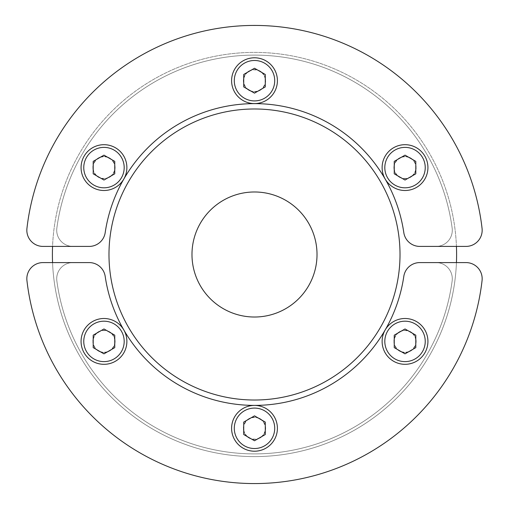 <?xml version="1.0" encoding="UTF-8"?>
<svg xmlns="http://www.w3.org/2000/svg" width="509" height="509" viewBox="0 0 509 509"><rect width="100%" height="100%" fill="white"/><g stroke="black" fill="none" stroke-linecap="round" stroke-linejoin="round"><path stroke-width="0.38" stroke-dasharray="2.54 1.91" d="M109.39 332.027A10.829 10.829 0 0 0 93.147 341.405A10.829 10.829 0 0 0 109.39 350.784A10.829 10.829 0 0 0 109.39 332.027M115.117 341.405A11.141 11.141 0 0 0 93.51 337.594A11.141 11.141 0 0 0 102.042 352.374A11.141 11.141 0 0 0 115.117 341.405A11.141 11.141 0 0 0 98.409 331.76A11.141 11.141 0 0 0 98.409 351.051A11.141 11.141 0 0 0 115.117 341.405M123.814 329.947A150.906 150.906 0 0 1 105.198 276.406A16.167 16.167 0 0 0 89.196 262.587L52.561 262.587A202.105 202.105 0 0 0 254.5 456.605A202.105 202.105 0 0 0 456.439 262.587L419.804 262.587A16.167 16.167 0 0 0 403.802 276.406A150.906 150.906 0 0 1 105.198 276.406A16.167 16.167 0 0 0 89.196 262.587L72.87 262.587A16.167 16.167 0 0 0 56.849 280.892A199.407 199.407 0 0 0 452.151 280.892A16.167 16.167 0 0 0 436.13 262.587L419.804 262.587A16.167 16.167 0 0 0 403.802 276.406A150.906 150.906 0 0 1 105.198 276.406A16.167 16.167 0 0 0 89.196 262.587L72.87 262.587A16.167 16.167 0 0 0 56.849 280.892A199.407 199.407 0 0 0 452.151 280.892A16.167 16.167 0 0 0 436.13 262.587L419.804 262.587A16.167 16.167 0 0 0 403.802 276.406A150.906 150.906 0 0 1 123.814 329.953A22.905 22.905 0 0 1 92.523 361.244M93.198 335.183L93.198 347.628L103.976 353.85L114.754 347.628L114.754 335.183L103.976 328.96L93.198 335.183M385.186 329.953A22.905 22.905 0 0 1 427.929 341.405A22.905 22.905 0 0 1 399.094 363.528A22.905 22.905 0 0 1 385.186 329.953M254.5 405.406A22.905 22.905 0 0 1 265.952 448.143M249.086 418.932A10.829 10.829 0 0 0 249.086 437.689A10.829 10.829 0 0 0 265.329 428.311A10.829 10.829 0 0 0 249.086 418.932M265.641 428.311A11.141 11.141 0 0 0 248.933 418.659A11.141 11.141 0 0 0 248.933 437.956A11.141 11.141 0 0 0 265.641 428.311A11.141 11.141 0 0 0 248.933 418.659A11.141 11.141 0 0 0 248.933 437.956A11.141 11.141 0 0 0 265.641 428.311M243.722 434.533L254.5 440.756L265.278 434.533L265.278 422.088L254.5 415.859L243.722 422.088L243.722 434.533M394.195 341.405A10.829 10.829 0 0 0 410.439 350.784A10.829 10.829 0 0 0 410.439 332.027A10.829 10.829 0 0 0 394.195 341.405M416.165 341.405A11.141 11.141 0 0 0 405.024 330.265A11.141 11.141 0 0 0 393.883 341.405A11.141 11.141 0 0 0 405.024 352.546A11.141 11.141 0 0 0 416.165 341.405A11.141 11.141 0 0 0 399.45 331.76A11.141 11.141 0 0 0 399.45 351.051A11.141 11.141 0 0 0 416.165 341.405M405.024 353.85L415.802 347.628L415.802 335.183L405.024 328.96L394.246 335.183L394.246 347.628L405.024 353.85M191.982 254.5A62.518 62.518 0 0 0 254.5 317.018A62.518 62.518 0 0 0 317.018 254.5A62.518 62.518 0 0 1 254.5 317.018A62.518 62.518 0 0 1 191.982 254.5A62.518 62.518 0 0 0 254.5 317.018A62.518 62.518 0 0 0 317.018 254.5A62.518 62.518 0 0 0 254.5 191.982A62.518 62.518 0 0 0 191.982 254.5A62.518 62.518 0 0 1 254.5 191.982A62.518 62.518 0 0 1 317.018 254.5A62.518 62.518 0 0 0 254.5 191.982A62.518 62.518 0 0 0 191.982 254.5M400.017 254.5A145.517 145.517 0 0 1 254.5 400.017A145.517 145.517 0 0 1 108.983 254.5A145.517 145.517 0 0 0 254.5 400.017A145.517 145.517 0 0 0 400.017 254.5A145.517 145.517 0 0 0 254.5 108.983A145.517 145.517 0 0 0 108.983 254.5A145.517 145.517 0 0 0 254.5 400.017A145.517 145.517 0 0 0 400.017 254.5A145.517 145.517 0 0 0 254.5 108.983A145.517 145.517 0 0 0 108.983 254.5A145.517 145.517 0 0 1 254.5 108.983A145.517 145.517 0 0 1 400.017 254.5M456.605 254.5A202.105 202.105 0 0 1 254.5 456.605A202.105 202.105 0 0 1 52.395 254.5A202.105 202.105 0 0 1 254.5 52.395A202.105 202.105 0 0 1 456.605 254.5M52.561 262.587L43.004 262.587A16.167 16.167 0 0 0 26.939 280.593A229.05 229.05 0 0 0 482.061 280.593A16.167 16.167 0 0 0 465.996 262.587L456.439 262.587M399.61 176.973A10.829 10.829 0 0 0 415.853 167.595A10.829 10.829 0 0 0 399.61 158.216A10.829 10.829 0 0 0 399.61 176.973M393.883 167.595A11.141 11.141 0 0 0 415.49 171.406A11.141 11.141 0 0 0 406.958 156.626A11.141 11.141 0 0 0 393.883 167.595A11.141 11.141 0 0 0 410.591 177.24A11.141 11.141 0 0 0 410.591 157.949A11.141 11.141 0 0 0 393.883 167.595M416.477 147.756A22.905 22.905 0 0 1 421.217 183.794A22.905 22.905 0 0 1 385.186 179.047A22.905 22.905 0 0 1 416.477 147.756M415.802 173.817L415.802 161.372L405.024 155.15L394.246 161.372L394.246 173.817L405.024 180.04L415.802 173.817M123.814 179.047A22.905 22.905 0 0 1 81.071 167.595A22.905 22.905 0 0 1 109.906 145.472A22.905 22.905 0 0 1 123.814 179.047M254.5 103.594A22.905 22.905 0 0 1 243.047 60.857A22.905 22.905 0 0 1 276.622 74.766A22.905 22.905 0 0 1 254.5 103.594M259.914 90.068A10.829 10.829 0 0 0 259.914 71.311A10.829 10.829 0 0 0 243.671 80.689A10.829 10.829 0 0 0 259.914 90.068M243.359 80.689A11.141 11.141 0 0 0 260.067 90.341A11.141 11.141 0 0 0 260.067 71.044A11.141 11.141 0 0 0 243.359 80.689A11.141 11.141 0 0 0 260.067 90.341A11.141 11.141 0 0 0 260.067 71.044A11.141 11.141 0 0 0 243.359 80.689M265.278 74.467L254.5 68.244L249.111 71.355L243.722 74.467L243.722 86.912L254.5 93.141L265.278 86.912L265.278 74.467M115.117 167.595A11.141 11.141 0 0 1 103.976 178.735A11.141 11.141 0 0 1 92.835 167.595A11.141 11.141 0 0 0 109.55 177.24A11.141 11.141 0 0 0 109.55 157.949A11.141 11.141 0 0 0 92.835 167.595A11.141 11.141 0 0 1 103.976 156.454A11.141 11.141 0 0 1 115.117 167.595M56.849 228.108A16.167 16.167 0 0 0 72.87 246.413L89.196 246.413A16.167 16.167 0 0 0 105.198 232.594A150.906 150.906 0 0 1 403.802 232.594A16.167 16.167 0 0 0 419.804 246.413L436.13 246.413A16.167 16.167 0 0 0 452.151 228.108A199.407 199.407 0 0 0 56.849 228.108A16.167 16.167 0 0 0 72.87 246.413L89.196 246.413A16.167 16.167 0 0 0 105.198 232.594A150.906 150.906 0 0 1 403.802 232.594A16.167 16.167 0 0 0 419.804 246.413L436.13 246.413A16.167 16.167 0 0 0 452.151 228.108A199.407 199.407 0 0 0 56.849 228.108M456.439 246.413A202.105 202.105 0 0 0 254.5 52.395A202.105 202.105 0 0 0 52.561 246.413L43.004 246.413A16.167 16.167 0 0 1 26.939 228.407A229.05 229.05 0 0 1 482.061 228.407A16.167 16.167 0 0 1 465.996 246.413L419.804 246.413A16.167 16.167 0 0 1 403.802 232.594A150.906 150.906 0 0 0 105.198 232.594A16.167 16.167 0 0 1 89.196 246.413L52.561 246.413M114.805 167.595A10.829 10.829 0 0 0 98.561 158.216A10.829 10.829 0 0 0 98.561 176.973A10.829 10.829 0 0 0 114.805 167.595M103.976 155.15L93.198 161.372L93.198 173.817L103.976 180.04L114.754 173.817L114.754 161.372L103.976 155.15"/><path stroke-width="0.76" d="M123.814 352.858A22.905 22.905 0 0 0 115.428 321.567A22.905 22.905 0 0 0 84.144 329.953A22.905 22.905 0 0 0 92.523 361.244A22.905 22.905 0 0 0 123.814 352.858M103.976 328.96L114.754 335.183L114.754 347.628L103.976 353.85L93.198 347.628L93.198 335.183L103.976 328.96M92.523 361.244A22.905 22.905 0 0 1 87.783 325.206A22.905 22.905 0 0 1 123.814 329.953A150.906 150.906 0 0 0 403.802 276.406A16.167 16.167 0 0 1 419.804 262.587L465.996 262.587A16.167 16.167 0 0 1 482.061 280.593A229.05 229.05 0 0 1 26.939 280.593A16.167 16.167 0 0 1 43.004 262.587L89.196 262.587A16.167 16.167 0 0 1 105.198 276.406A150.906 150.906 0 0 0 123.814 329.953A150.906 150.906 0 0 1 123.814 329.947M265.952 448.143A22.905 22.905 0 0 0 274.338 416.858A22.905 22.905 0 0 0 243.047 408.472A22.905 22.905 0 0 0 234.662 439.763A22.905 22.905 0 0 0 265.952 448.143A22.905 22.905 0 0 1 232.378 434.234A22.905 22.905 0 0 1 254.5 405.406A150.906 150.906 0 0 1 254.494 405.406M243.722 422.088L254.5 415.859L265.278 422.088L265.278 434.533L254.5 440.756L243.722 434.533L243.722 422.088M405.024 318.5A22.905 22.905 0 0 0 382.119 341.405A22.905 22.905 0 0 0 405.024 364.31A22.905 22.905 0 0 0 427.929 341.405A22.905 22.905 0 0 0 405.024 318.5M394.246 347.628L394.246 335.183L405.024 328.96L415.802 335.183L415.802 347.628L405.024 353.85L394.246 347.628M191.982 254.5A62.518 62.518 0 0 0 254.5 317.018A62.518 62.518 0 0 0 317.018 254.5A62.518 62.518 0 0 0 254.5 191.982A62.518 62.518 0 0 0 191.982 254.5M400.017 254.5A145.517 145.517 0 0 1 254.5 400.017A145.517 145.517 0 0 1 108.983 254.5A145.517 145.517 0 0 1 254.5 108.983A145.517 145.517 0 0 1 400.017 254.5M456.439 262.587A202.105 202.105 0 0 0 456.439 246.413M52.561 246.413A202.105 202.105 0 0 0 52.561 262.587M385.186 156.142A22.905 22.905 0 0 0 393.572 187.433A22.905 22.905 0 0 0 424.856 179.047A22.905 22.905 0 0 0 416.477 147.756A22.905 22.905 0 0 0 385.186 156.142M405.024 180.04L394.246 173.817L394.246 161.372L405.024 155.15L415.802 161.372L415.802 173.817L405.024 180.04M403.802 232.594A150.906 150.906 0 0 0 105.198 232.594A16.167 16.167 0 0 1 89.196 246.413L43.004 246.413A16.167 16.167 0 0 1 26.939 228.407A229.05 229.05 0 0 1 482.061 228.407A16.167 16.167 0 0 1 465.996 246.413L419.804 246.413A16.167 16.167 0 0 1 403.802 232.594M234.662 92.142A22.905 22.905 0 0 0 265.952 100.528A22.905 22.905 0 0 0 274.338 69.237A22.905 22.905 0 0 0 243.047 60.857A22.905 22.905 0 0 0 234.662 92.142M265.278 86.912L254.5 93.141L243.722 86.912L243.722 74.467L254.5 68.244L265.278 74.467L265.278 86.912M103.976 190.5A22.905 22.905 0 0 0 126.881 167.595A22.905 22.905 0 0 0 103.976 144.69A22.905 22.905 0 0 0 81.071 167.595A22.905 22.905 0 0 0 103.976 190.5M114.754 161.372L114.754 173.817L103.976 180.04L93.198 173.817L93.198 161.372L103.976 155.15L114.754 161.372M121.479 351.509A20.207 20.207 0 0 1 86.473 351.509A20.207 20.207 0 0 1 103.976 321.192A20.207 20.207 0 0 1 121.479 351.509M272.003 418.201A20.207 20.207 0 0 1 254.5 448.518A20.207 20.207 0 0 1 236.997 418.201A20.207 20.207 0 0 1 272.003 418.201M405.024 321.192A20.207 20.207 0 0 1 422.527 351.509A20.207 20.207 0 0 1 387.521 351.509A20.207 20.207 0 0 1 405.024 321.192M387.521 157.491A20.207 20.207 0 0 1 422.527 157.491A20.207 20.207 0 0 1 405.024 187.808A20.207 20.207 0 0 1 387.521 157.491M236.997 90.799A20.207 20.207 0 0 1 254.5 60.482A20.207 20.207 0 0 1 272.003 90.799A20.207 20.207 0 0 1 236.997 90.799M103.976 187.808A20.207 20.207 0 0 1 86.473 157.491A20.207 20.207 0 0 1 121.479 157.491A20.207 20.207 0 0 1 103.976 187.808"/></g></svg>
